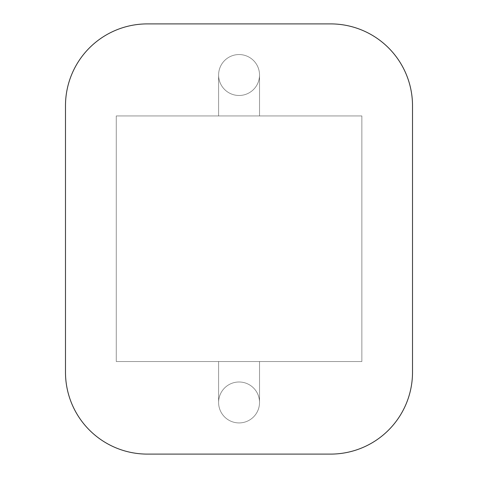 <?xml version="1.0" encoding="UTF-8"?>
<svg xmlns="http://www.w3.org/2000/svg" width="478" height="478" viewBox="0 0 478 478"><rect width="100%" height="100%" fill="white"/><g stroke="black" fill="none" stroke-linecap="round" stroke-linejoin="round"><path stroke-width="0.36" stroke-dasharray="2.39 1.79" d="M259.53 75.016A20.464 20.464 0 0 1 239.066 95.481A20.464 20.464 0 0 1 218.601 75.016A20.464 20.464 0 0 0 239.066 95.481A20.464 20.464 0 0 0 259.53 75.016A20.464 20.464 0 0 1 239.066 95.481A20.464 20.464 0 0 1 218.601 75.016A20.464 20.464 0 0 1 239.066 54.552A20.464 20.464 0 0 1 259.53 75.016A20.464 20.464 0 0 1 239.066 95.481A20.464 20.464 0 0 1 218.601 75.016A20.464 20.464 0 0 1 239.066 54.552A20.464 20.464 0 0 1 259.53 75.016A20.464 20.464 0 0 1 239.066 95.481A20.464 20.464 0 0 1 218.601 75.016A20.464 20.464 0 0 1 239.066 54.552A20.464 20.464 0 0 1 259.53 75.016A20.464 20.464 0 0 1 239.066 95.481A20.464 20.464 0 0 1 218.601 75.016A20.464 20.464 0 0 1 239.066 54.552A20.464 20.464 0 0 1 259.53 75.016A20.464 20.464 0 0 1 239.066 95.481A20.464 20.464 0 0 1 218.601 75.016A20.464 20.464 0 0 0 239.066 95.481A20.464 20.464 0 0 0 259.53 75.016A20.464 20.464 0 0 1 239.066 95.481A20.464 20.464 0 0 1 218.601 75.016A20.464 20.464 0 0 0 239.066 95.481A20.464 20.464 0 0 0 259.53 75.016A20.464 20.464 0 0 1 239.066 95.481A20.464 20.464 0 0 1 218.601 75.016A20.464 20.464 0 0 0 239.066 95.481A20.464 20.464 0 0 0 259.53 75.016A20.464 20.464 0 0 1 239.066 95.481A20.464 20.464 0 0 1 218.601 75.016A20.464 20.464 0 0 0 239.066 95.481A20.464 20.464 0 0 0 259.53 75.016A20.464 20.464 0 0 1 239.066 95.481A20.464 20.464 0 0 1 218.601 75.016A20.464 20.464 0 0 0 239.066 95.481A20.464 20.464 0 0 0 259.53 75.016A20.464 20.464 0 0 1 239.066 95.481A20.464 20.464 0 0 1 218.601 75.016A20.464 20.464 0 0 0 239.066 95.481A20.464 20.464 0 0 0 259.53 75.016A20.464 20.464 0 0 1 239.066 95.481A20.464 20.464 0 0 1 218.601 75.016A20.464 20.464 0 0 0 239.066 95.481A20.464 20.464 0 0 0 259.53 75.016A20.464 20.464 0 0 1 239.066 95.481A20.464 20.464 0 0 1 218.601 75.016A20.464 20.464 0 0 0 239.066 95.481A20.464 20.464 0 0 0 259.53 75.016A20.464 20.464 0 0 1 239.066 95.481A20.464 20.464 0 0 1 218.601 75.016A20.464 20.464 0 0 0 239.066 95.481A20.464 20.464 0 0 0 259.53 75.016A20.464 20.464 0 0 1 239.066 95.481A20.464 20.464 0 0 1 218.601 75.016A20.464 20.464 0 0 0 239.066 95.481A20.464 20.464 0 0 0 259.53 75.016A20.464 20.464 0 0 1 239.066 95.481A20.464 20.464 0 0 1 218.601 75.016A20.464 20.464 0 0 0 239.066 95.481A20.464 20.464 0 0 0 259.53 75.016A20.464 20.464 0 0 1 239.066 95.481A20.464 20.464 0 0 1 218.601 75.016A20.464 20.464 0 0 0 239.066 95.481A20.464 20.464 0 0 0 259.53 75.016A20.464 20.464 0 0 1 239.066 95.481A20.464 20.464 0 0 1 218.601 75.016A20.464 20.464 0 0 0 239.066 95.481A20.464 20.464 0 0 0 259.53 75.016A20.464 20.464 0 0 1 239.066 95.481A20.464 20.464 0 0 1 218.601 75.016A20.464 20.464 0 0 0 239.066 95.481A20.464 20.464 0 0 0 259.53 75.016A20.464 20.464 0 0 1 239.066 95.481A20.464 20.464 0 0 1 218.601 75.016A20.464 20.464 0 0 0 239.066 95.481A20.464 20.464 0 0 0 259.53 75.016A20.464 20.464 0 0 1 239.066 95.481A20.464 20.464 0 0 1 218.601 75.016L218.601 115.945L218.601 75.016A20.464 20.464 0 0 0 239.066 95.481A20.464 20.464 0 0 0 259.53 75.016L259.53 115.945L361.858 115.945L361.858 361.529L259.53 361.529L259.53 402.458A20.464 20.464 0 0 1 239.066 422.922A20.464 20.464 0 0 1 218.601 402.458A20.464 20.464 0 0 1 239.066 381.994A20.464 20.464 0 0 1 259.53 402.458A20.464 20.464 0 0 1 239.066 422.922A20.464 20.464 0 0 1 218.601 402.458A20.464 20.464 0 0 1 239.066 381.994A20.464 20.464 0 0 1 259.53 402.458A20.464 20.464 0 0 0 239.066 381.994A20.464 20.464 0 0 0 218.601 402.458A20.464 20.464 0 0 1 239.066 381.994A20.464 20.464 0 0 1 259.53 402.458A20.464 20.464 0 0 0 239.066 381.994A20.464 20.464 0 0 0 218.601 402.458A20.464 20.464 0 0 1 239.066 381.994A20.464 20.464 0 0 1 259.53 402.458A20.464 20.464 0 0 0 239.066 381.994A20.464 20.464 0 0 0 218.601 402.458A20.464 20.464 0 0 1 239.066 381.994A20.464 20.464 0 0 1 259.53 402.458A20.464 20.464 0 0 0 239.066 381.994A20.464 20.464 0 0 0 218.601 402.458A20.464 20.464 0 0 1 239.066 381.994A20.464 20.464 0 0 1 259.53 402.458A20.464 20.464 0 0 1 239.066 422.922A20.464 20.464 0 0 1 218.601 402.458A20.464 20.464 0 0 1 239.066 381.994A20.464 20.464 0 0 1 259.53 402.458A20.464 20.464 0 0 1 239.066 422.922A20.464 20.464 0 0 1 218.601 402.458A20.464 20.464 0 0 1 239.066 381.994A20.464 20.464 0 0 1 259.53 402.458A20.464 20.464 0 0 0 239.066 381.994A20.464 20.464 0 0 0 218.601 402.458A20.464 20.464 0 0 1 239.066 381.994A20.464 20.464 0 0 1 259.53 402.458A20.464 20.464 0 0 0 239.066 381.994A20.464 20.464 0 0 0 218.601 402.458A20.464 20.464 0 0 1 239.066 381.994A20.464 20.464 0 0 1 259.53 402.458A20.464 20.464 0 0 0 239.066 381.994A20.464 20.464 0 0 0 218.601 402.458A20.464 20.464 0 0 1 239.066 381.994A20.464 20.464 0 0 1 259.53 402.458A20.464 20.464 0 0 0 239.066 381.994A20.464 20.464 0 0 0 218.601 402.458A20.464 20.464 0 0 1 239.066 381.994A20.464 20.464 0 0 1 259.53 402.458A20.464 20.464 0 0 0 239.066 381.994A20.464 20.464 0 0 0 218.601 402.458A20.464 20.464 0 0 1 239.066 381.994A20.464 20.464 0 0 1 259.53 402.458A20.464 20.464 0 0 0 239.066 381.994A20.464 20.464 0 0 0 218.601 402.458A20.464 20.464 0 0 1 239.066 381.994A20.464 20.464 0 0 1 259.53 402.458A20.464 20.464 0 0 0 239.066 381.994A20.464 20.464 0 0 0 218.601 402.458A20.464 20.464 0 0 1 239.066 381.994A20.464 20.464 0 0 1 259.53 402.458A20.464 20.464 0 0 0 239.066 381.994A20.464 20.464 0 0 0 218.601 402.458A20.464 20.464 0 0 1 239.066 381.994A20.464 20.464 0 0 1 259.53 402.458A20.464 20.464 0 0 0 239.066 381.994A20.464 20.464 0 0 0 218.601 402.458A20.464 20.464 0 0 1 239.066 381.994A20.464 20.464 0 0 1 259.53 402.458A20.464 20.464 0 0 0 239.066 381.994A20.464 20.464 0 0 0 218.601 402.458A20.464 20.464 0 0 1 239.066 381.994A20.464 20.464 0 0 1 259.53 402.458A20.464 20.464 0 0 0 239.066 381.994A20.464 20.464 0 0 0 218.601 402.458A20.464 20.464 0 0 1 239.066 381.994A20.464 20.464 0 0 1 259.53 402.458A20.464 20.464 0 0 0 239.066 381.994A20.464 20.464 0 0 0 218.601 402.458A20.464 20.464 0 0 1 239.066 381.994A20.464 20.464 0 0 1 259.53 402.458A20.464 20.464 0 0 0 239.066 381.994A20.464 20.464 0 0 0 218.601 402.458A20.464 20.464 0 0 1 239.066 381.994A20.464 20.464 0 0 1 259.53 402.458A20.464 20.464 0 0 0 239.066 381.994A20.464 20.464 0 0 0 218.601 402.458L218.601 361.529L116.273 361.529L116.273 115.945L361.858 115.945L361.858 361.529L259.53 361.529L259.53 402.458A20.464 20.464 0 0 0 239.066 381.994A20.464 20.464 0 0 0 218.601 402.458L218.601 361.529L116.273 361.529L116.273 115.945L361.858 115.945L361.858 361.529L259.53 361.529L259.53 402.458A20.464 20.464 0 0 0 239.066 381.994A20.464 20.464 0 0 0 218.601 402.458L218.601 361.529L116.273 361.529L116.273 115.945L361.858 115.945L361.858 361.529L259.53 361.529L259.53 402.458A20.464 20.464 0 0 0 239.066 381.994A20.464 20.464 0 0 0 218.601 402.458L218.601 361.529L116.273 361.529L116.273 115.945L361.858 115.945L361.858 361.529L259.53 361.529L259.53 402.458A20.464 20.464 0 0 0 239.066 381.994A20.464 20.464 0 0 0 218.601 402.458L218.601 361.529L116.273 361.529L116.273 115.945L361.858 115.945L361.858 361.529L259.53 361.529L259.53 402.458A20.464 20.464 0 0 0 239.066 381.994A20.464 20.464 0 0 0 218.601 402.458L218.601 361.529L116.273 361.529L116.273 115.945L361.858 115.945L361.858 361.529L259.53 361.529L259.53 402.458A20.464 20.464 0 0 0 239.066 381.994A20.464 20.464 0 0 0 218.601 402.458L218.601 361.529L116.273 361.529L116.273 115.945L361.858 115.945L361.858 361.529L259.53 361.529L259.53 402.458A20.464 20.464 0 0 0 239.066 381.994A20.464 20.464 0 0 0 218.601 402.458L218.601 361.529L116.273 361.529L116.273 115.945L361.858 115.945L361.858 361.529L259.53 361.529L259.53 402.458A20.464 20.464 0 0 0 239.066 381.994A20.464 20.464 0 0 0 218.601 402.458L218.601 361.529L116.273 361.529L116.273 115.945L361.858 115.945L361.858 361.529L259.53 361.529L259.53 402.458A20.464 20.464 0 0 0 239.066 381.994A20.464 20.464 0 0 0 218.601 402.458L218.601 361.529L116.273 361.529L116.273 115.945L361.858 115.945L361.858 361.529L259.53 361.529L259.53 402.458A20.464 20.464 0 0 0 239.066 381.994A20.464 20.464 0 0 0 218.601 402.458L218.601 361.529L116.273 361.529L116.273 115.945L361.858 115.945L361.858 361.529L259.53 361.529L259.53 402.458A20.464 20.464 0 0 0 239.066 381.994A20.464 20.464 0 0 0 218.601 402.458L218.601 361.529L116.273 361.529L116.273 115.945L361.858 115.945L361.858 361.529L259.53 361.529L259.53 402.458A20.464 20.464 0 0 0 239.066 381.994A20.464 20.464 0 0 0 218.601 402.458L218.601 361.529L116.273 361.529L116.273 115.945L361.858 115.945L361.858 361.529L259.53 361.529L259.53 402.458A20.464 20.464 0 0 0 239.066 381.994A20.464 20.464 0 0 0 218.601 402.458L218.601 361.529L116.273 361.529L116.273 115.945L361.858 115.945L361.858 361.529L259.53 361.529L259.53 402.458A20.464 20.464 0 0 0 239.066 381.994A20.464 20.464 0 0 0 218.601 402.458L218.601 361.529L116.273 361.529L116.273 115.945L361.858 115.945L361.858 361.529L259.53 361.529L259.53 402.458A20.464 20.464 0 0 0 239.066 381.994A20.464 20.464 0 0 0 218.601 402.458L218.601 361.529L116.273 361.529L116.273 115.945L361.858 115.945L361.858 361.529L259.53 361.529L259.53 402.458A20.464 20.464 0 0 0 239.066 381.994A20.464 20.464 0 0 0 218.601 402.458L218.601 361.529L116.273 361.529L116.273 115.945L361.858 115.945L361.858 361.529L259.53 361.529L259.53 402.458A20.464 20.464 0 0 0 239.066 381.994A20.464 20.464 0 0 0 218.601 402.458L218.601 361.529L116.273 361.529L116.273 115.945L361.858 115.945L361.858 361.529L259.53 361.529L259.53 402.458A20.464 20.464 0 0 0 239.066 381.994A20.464 20.464 0 0 0 218.601 402.458L218.601 361.529L116.273 361.529L116.273 115.945L361.858 115.945L361.858 361.529L259.53 361.529L259.53 402.458A20.464 20.464 0 0 0 239.066 381.994A20.464 20.464 0 0 0 218.601 402.458L218.601 361.529L116.273 361.529L116.273 115.945L361.858 115.945L361.858 361.529L259.53 361.529L259.53 402.458A20.464 20.464 0 0 0 239.066 381.994A20.464 20.464 0 0 0 218.601 402.458L218.601 361.529L116.273 361.529L116.273 115.945L361.858 115.945L361.858 361.529L259.53 361.529L259.53 402.458A20.464 20.464 0 0 0 239.066 381.994A20.464 20.464 0 0 0 218.601 402.458L218.601 361.529L116.273 361.529L116.273 115.945L361.858 115.945L361.858 361.529L259.53 361.529L259.53 402.458A20.464 20.464 0 0 0 239.066 381.994A20.464 20.464 0 0 0 218.601 402.458L218.601 361.529L116.273 361.529L116.273 115.945L361.858 115.945L361.858 361.529L259.53 361.529L259.53 402.458A20.464 20.464 0 0 0 239.066 381.994A20.464 20.464 0 0 0 218.601 402.458L218.601 361.529L116.273 361.529L116.273 115.945L361.858 115.945L361.858 361.529L259.53 361.529L259.53 402.458A20.464 20.464 0 0 0 239.066 381.994A20.464 20.464 0 0 0 218.601 402.458L218.601 361.529L116.273 361.529L116.273 115.945L361.858 115.945L361.858 361.529L259.53 361.529L259.53 402.458A20.464 20.464 0 0 0 239.066 381.994A20.464 20.464 0 0 0 218.601 402.458L218.601 361.529L116.273 361.529L116.273 115.945L361.858 115.945L361.858 361.529L259.53 361.529L259.53 402.458A20.464 20.464 0 0 0 239.066 381.994A20.464 20.464 0 0 0 218.601 402.458L218.601 361.529L116.273 361.529L116.273 115.945L361.858 115.945L361.858 361.529L259.53 361.529L259.53 402.458A20.464 20.464 0 0 0 239.066 381.994A20.464 20.464 0 0 0 218.601 402.458L218.601 361.529L116.273 361.529L116.273 115.945L361.858 115.945L361.858 361.529L259.53 361.529L259.53 402.458A20.464 20.464 0 0 0 239.066 381.994A20.464 20.464 0 0 0 218.601 402.458L218.601 361.529L116.273 361.529L116.273 115.945L361.858 115.945L361.858 361.529L259.53 361.529L259.53 402.458A20.464 20.464 0 0 0 239.066 381.994A20.464 20.464 0 0 0 218.601 402.458L218.601 361.529L116.273 361.529L116.273 115.945L361.858 115.945L361.858 361.529L259.53 361.529L259.53 402.458A20.464 20.464 0 0 0 239.066 381.994A20.464 20.464 0 0 0 218.601 402.458L218.601 361.529L116.273 361.529L116.273 115.945L361.858 115.945L361.858 361.529L259.53 361.529L259.53 402.458A20.464 20.464 0 0 0 239.066 381.994A20.464 20.464 0 0 0 218.601 402.458L218.601 361.529L116.273 361.529L116.273 115.945L361.858 115.945L361.858 361.529L259.53 361.529L259.53 402.458A20.464 20.464 0 0 0 239.066 381.994A20.464 20.464 0 0 0 218.601 402.458L218.601 361.529L116.273 361.529L116.273 115.945L361.858 115.945L361.858 361.529L259.53 361.529L259.53 402.458A20.464 20.464 0 0 0 239.066 381.994A20.464 20.464 0 0 0 218.601 402.458L218.601 361.529L116.273 361.529L116.273 115.945L361.858 115.945L361.858 361.529L259.53 361.529L259.53 402.458A20.464 20.464 0 0 0 239.066 381.994A20.464 20.464 0 0 0 218.601 402.458L218.601 361.529L116.273 361.529L116.273 115.945L361.858 115.945L361.858 361.529L259.53 361.529L259.53 402.458A20.464 20.464 0 0 0 239.066 381.994A20.464 20.464 0 0 0 218.601 402.458L218.601 361.529L116.273 361.529L116.273 115.945L361.858 115.945L361.858 361.529L116.273 361.529L116.273 115.945L218.601 115.945L218.601 75.016A20.464 20.464 0 0 0 239.066 95.481A20.464 20.464 0 0 0 259.53 75.016L259.53 115.945L361.858 115.945L361.858 361.529L116.273 361.529L116.273 115.945L218.601 115.945L218.601 75.016A20.464 20.464 0 0 0 239.066 95.481A20.464 20.464 0 0 0 259.53 75.016L259.53 115.945L361.858 115.945L361.858 361.529L116.273 361.529L116.273 115.945L218.601 115.945L218.601 75.016A20.464 20.464 0 0 0 239.066 95.481A20.464 20.464 0 0 0 259.53 75.016L259.53 115.945L361.858 115.945L361.858 361.529L116.273 361.529L116.273 115.945L218.601 115.945L218.601 75.016A20.464 20.464 0 0 0 239.066 95.481A20.464 20.464 0 0 0 259.53 75.016L259.53 115.945L361.858 115.945L361.858 361.529L116.273 361.529L116.273 115.945L218.601 115.945L218.601 75.016A20.464 20.464 0 0 0 239.066 95.481A20.464 20.464 0 0 0 259.53 75.016L259.53 115.945L361.858 115.945L361.858 361.529L116.273 361.529L116.273 115.945L218.601 115.945L218.601 75.016A20.464 20.464 0 0 0 239.066 95.481A20.464 20.464 0 0 0 259.53 75.016L259.53 115.945L361.858 115.945L361.858 361.529L116.273 361.529L116.273 115.945L218.601 115.945L218.601 75.016A20.464 20.464 0 0 0 239.066 95.481A20.464 20.464 0 0 0 259.53 75.016L259.53 115.945L361.858 115.945L361.858 361.529L116.273 361.529L116.273 115.945L218.601 115.945L218.601 75.016A20.464 20.464 0 0 0 239.066 95.481A20.464 20.464 0 0 0 259.53 75.016L259.53 115.945L361.858 115.945L361.858 361.529L116.273 361.529L116.273 115.945L218.601 115.945L218.601 75.016A20.464 20.464 0 0 0 239.066 95.481A20.464 20.464 0 0 0 259.53 75.016L259.53 115.945L361.858 115.945L361.858 361.529L116.273 361.529L116.273 115.945L218.601 115.945L218.601 75.016A20.464 20.464 0 0 0 239.066 95.481A20.464 20.464 0 0 0 259.53 75.016L259.53 115.945L361.858 115.945L361.858 361.529L116.273 361.529L116.273 115.945L218.601 115.945L218.601 75.016A20.464 20.464 0 0 0 239.066 95.481A20.464 20.464 0 0 0 259.53 75.016L259.53 115.945L361.858 115.945L361.858 361.529L116.273 361.529L116.273 115.945L218.601 115.945L218.601 75.016A20.464 20.464 0 0 0 239.066 95.481A20.464 20.464 0 0 0 259.53 75.016L259.53 115.945L361.858 115.945L361.858 361.529L116.273 361.529L116.273 115.945L218.601 115.945L218.601 75.016A20.464 20.464 0 0 0 239.066 95.481A20.464 20.464 0 0 0 259.53 75.016L259.53 115.945L361.858 115.945L361.858 361.529L116.273 361.529L116.273 115.945L218.601 115.945L218.601 75.016A20.464 20.464 0 0 0 239.066 95.481A20.464 20.464 0 0 0 259.53 75.016L259.53 115.945L361.858 115.945L361.858 361.529L116.273 361.529L116.273 115.945L218.601 115.945L218.601 75.016A20.464 20.464 0 0 0 239.066 95.481A20.464 20.464 0 0 0 259.53 75.016L259.53 115.945L361.858 115.945L361.858 361.529L116.273 361.529L116.273 115.945L218.601 115.945L218.601 75.016A20.464 20.464 0 0 0 239.066 95.481A20.464 20.464 0 0 0 259.53 75.016L259.53 115.945L361.858 115.945L361.858 361.529L116.273 361.529L116.273 115.945L218.601 115.945L218.601 75.016A20.464 20.464 0 0 0 239.066 95.481A20.464 20.464 0 0 0 259.53 75.016L259.53 115.945L361.858 115.945L361.858 361.529L116.273 361.529L116.273 115.945L218.601 115.945L218.601 75.016A20.464 20.464 0 0 0 239.066 95.481A20.464 20.464 0 0 0 259.53 75.016L259.53 115.945L361.858 115.945L361.858 361.529L116.273 361.529L116.273 115.945L218.601 115.945L218.601 75.016A20.464 20.464 0 0 0 239.066 95.481A20.464 20.464 0 0 0 259.53 75.016L259.53 115.945L361.858 115.945L361.858 361.529L116.273 361.529L116.273 115.945L218.601 115.945L218.601 75.016A20.464 20.464 0 0 0 239.066 95.481A20.464 20.464 0 0 0 259.53 75.016L259.53 115.945L361.858 115.945L361.858 361.529L116.273 361.529L116.273 115.945L218.601 115.945L218.601 75.016A20.464 20.464 0 0 0 239.066 95.481A20.464 20.464 0 0 0 259.53 75.016L259.53 115.945L361.858 115.945L361.858 361.529L116.273 361.529L116.273 115.945L218.601 115.945L218.601 75.016A20.464 20.464 0 0 0 239.066 95.481A20.464 20.464 0 0 0 259.53 75.016L259.53 115.945L361.858 115.945L361.858 361.529L116.273 361.529L116.273 115.945L218.601 115.945L218.601 75.016A20.464 20.464 0 0 0 239.066 95.481A20.464 20.464 0 0 0 259.53 75.016L259.53 115.945L361.858 115.945L361.858 361.529L116.273 361.529L116.273 115.945L218.601 115.945L218.601 75.016A20.464 20.464 0 0 0 239.066 95.481A20.464 20.464 0 0 0 259.53 75.016L259.53 115.945L361.858 115.945L361.858 361.529L116.273 361.529L116.273 115.945L218.601 115.945L218.601 75.016A20.464 20.464 0 0 0 239.066 95.481A20.464 20.464 0 0 0 259.53 75.016L259.53 115.945L361.858 115.945L361.858 361.529L116.273 361.529L116.273 115.945L218.601 115.945L218.601 75.016A20.464 20.464 0 0 0 239.066 95.481A20.464 20.464 0 0 0 259.53 75.016L259.53 115.945L361.858 115.945L361.858 361.529L116.273 361.529L116.273 115.945L218.601 115.945L218.601 75.016A20.464 20.464 0 0 0 239.066 95.481A20.464 20.464 0 0 0 259.53 75.016L259.53 115.945L361.858 115.945L361.858 361.529L116.273 361.529L116.273 115.945L218.601 115.945L218.601 75.016A20.464 20.464 0 0 0 239.066 95.481A20.464 20.464 0 0 0 259.53 75.016L259.53 115.945L361.858 115.945L361.858 361.529L116.273 361.529L116.273 115.945L218.601 115.945L218.601 75.016A20.464 20.464 0 0 0 239.066 95.481A20.464 20.464 0 0 0 259.53 75.016L259.53 115.945L361.858 115.945L361.858 361.529L116.273 361.529L116.273 115.945L218.601 115.945L218.601 75.016A20.464 20.464 0 0 0 239.066 95.481A20.464 20.464 0 0 0 259.53 75.016L259.53 115.945L361.858 115.945L361.858 361.529L116.273 361.529L116.273 115.945L218.601 115.945L218.601 75.016A20.464 20.464 0 0 0 239.066 95.481A20.464 20.464 0 0 0 259.53 75.016L259.53 115.945L361.858 115.945L361.858 361.529L116.273 361.529L116.273 115.945L218.601 115.945L218.601 75.016A20.464 20.464 0 0 0 239.066 95.481A20.464 20.464 0 0 0 259.53 75.016L259.53 115.945L361.858 115.945L361.858 361.529L116.273 361.529L116.273 115.945L218.601 115.945L218.601 75.016A20.464 20.464 0 0 0 239.066 95.481A20.464 20.464 0 0 0 259.53 75.016L259.53 115.945L361.858 115.945L361.858 361.529L116.273 361.529L116.273 115.945L218.601 115.945L218.601 75.016A20.464 20.464 0 0 0 239.066 95.481A20.464 20.464 0 0 0 259.53 75.016L259.53 115.945L361.858 115.945L361.858 361.529L116.273 361.529L116.273 115.945L218.601 115.945L218.601 75.016L218.601 115.945L116.273 115.945L361.858 115.945L361.858 361.529L116.273 361.529L116.273 115.945L361.858 115.945L361.858 361.529L259.53 361.529L259.53 402.458A20.464 20.464 0 0 0 239.066 381.994A20.464 20.464 0 0 0 218.601 402.458A20.464 20.464 0 0 1 239.066 381.994A20.464 20.464 0 0 1 259.53 402.458L259.53 361.529L361.858 361.529L116.273 361.529L116.273 115.945L361.858 115.945L361.858 361.529L116.273 361.529L116.273 115.945L361.858 115.945L361.858 361.529L116.273 361.529L116.273 115.945L361.858 115.945L361.858 361.529L116.273 361.529L116.273 115.945L361.858 115.945L361.858 361.529L116.273 361.529L116.273 115.945L361.858 115.945L361.858 361.529L116.273 361.529L116.273 115.945L361.858 115.945L361.858 361.529L116.273 361.529L116.273 115.945L361.858 115.945L361.858 361.529L116.273 361.529L116.273 115.945L361.858 115.945L361.858 361.529L116.273 361.529L116.273 115.945L361.858 115.945L361.858 361.529L116.273 361.529L116.273 115.945L361.858 115.945L361.858 361.529L116.273 361.529L116.273 115.945L361.858 115.945L361.858 361.529L116.273 361.529L116.273 115.945L361.858 115.945L361.858 361.529L116.273 361.529L116.273 115.945L361.858 115.945L361.858 361.529L116.273 361.529L116.273 115.945L361.858 115.945L361.858 361.529L116.273 361.529L116.273 115.945L361.858 115.945L361.858 361.529L116.273 361.529L116.273 115.945L361.858 115.945L361.858 361.529L116.273 361.529L116.273 115.945L361.858 115.945L361.858 361.529L116.273 361.529L116.273 115.945L361.858 115.945L361.858 361.529L116.273 361.529L116.273 115.945L361.858 115.945L361.858 361.529L116.273 361.529L116.273 115.945L361.858 115.945L361.858 361.529L116.273 361.529L116.273 115.945L361.858 115.945L361.858 361.529L116.273 361.529L116.273 115.945L361.858 115.945L361.858 361.529L116.273 361.529L116.273 115.945L361.858 115.945L361.858 361.529L116.273 361.529L116.273 115.945L361.858 115.945L361.858 361.529L116.273 361.529L116.273 115.945L361.858 115.945L361.858 361.529L116.273 361.529L116.273 115.945L361.858 115.945L361.858 361.529L116.273 361.529L116.273 115.945L361.858 115.945L361.858 361.529L116.273 361.529L116.273 115.945L361.858 115.945L361.858 361.529L116.273 361.529L116.273 115.945L361.858 115.945L361.858 361.529L116.273 361.529L116.273 115.945L361.858 115.945L361.858 361.529L116.273 361.529L116.273 115.945L361.858 115.945L361.858 361.529L116.273 361.529L116.273 115.945L361.858 115.945L361.858 361.529L116.273 361.529L116.273 115.945L361.858 115.945L361.858 361.529L116.273 361.529L116.273 115.945L361.858 115.945L361.858 361.529L116.273 361.529L116.273 115.945L218.601 115.945L116.273 115.945L218.601 115.945L116.273 115.945L218.601 115.945L116.273 115.945L218.601 115.945L116.273 115.945L218.601 115.945L116.273 115.945L218.601 115.945L116.273 115.945L218.601 115.945L116.273 115.945L218.601 115.945L116.273 115.945L218.601 115.945L116.273 115.945L218.601 115.945L116.273 115.945L218.601 115.945L116.273 115.945L218.601 115.945L116.273 115.945L218.601 115.945L116.273 115.945L218.601 115.945L116.273 115.945L218.601 115.945L116.273 115.945L218.601 115.945L116.273 115.945L218.601 115.945L116.273 115.945L218.601 115.945L116.273 115.945L116.273 361.529L116.273 115.945L116.273 361.529L116.273 115.945L116.273 361.529L116.273 115.945L116.273 361.529L116.273 115.945L116.273 361.529L116.273 115.945L116.273 361.529L116.273 115.945L116.273 361.529L116.273 115.945L116.273 361.529L116.273 115.945L116.273 361.529L116.273 115.945L116.273 361.529L116.273 115.945L116.273 361.529L116.273 115.945L116.273 361.529L116.273 115.945L116.273 361.529L116.273 115.945L116.273 361.529L116.273 115.945L116.273 361.529L116.273 115.945L116.273 361.529L116.273 115.945L116.273 361.529L116.273 115.945L116.273 361.529L116.273 115.945L116.273 361.529L361.858 361.529L361.858 115.945L361.858 361.529L361.858 115.945L361.858 361.529L361.858 115.945L361.858 361.529L361.858 115.945L361.858 361.529L361.858 115.945L361.858 361.529L361.858 115.945L361.858 361.529L361.858 115.945L361.858 361.529L361.858 115.945L361.858 361.529L361.858 115.945L361.858 361.529L361.858 115.945L361.858 361.529L361.858 115.945L361.858 361.529L361.858 115.945L361.858 361.529L361.858 115.945L361.858 361.529L361.858 115.945L361.858 361.529L361.858 115.945L361.858 361.529L361.858 115.945L361.858 361.529L361.858 115.945L361.858 361.529L361.858 115.945L361.858 361.529L361.858 115.945L259.53 115.945L361.858 115.945L259.53 115.945L361.858 115.945L259.53 115.945L361.858 115.945L259.53 115.945L361.858 115.945L259.53 115.945L361.858 115.945L259.53 115.945L361.858 115.945L259.53 115.945L361.858 115.945L259.53 115.945L361.858 115.945L259.53 115.945L361.858 115.945L259.53 115.945L361.858 115.945L259.53 115.945L361.858 115.945L259.53 115.945L361.858 115.945L259.53 115.945L361.858 115.945L259.53 115.945L361.858 115.945L259.53 115.945L361.858 115.945L259.53 115.945L361.858 115.945L259.53 115.945L361.858 115.945L259.53 115.945L361.858 115.945L259.53 115.945L259.53 75.016M65.486 372.237A81.863 81.863 0 0 0 147.344 454.1L330.656 454.1A81.863 81.863 0 0 0 412.514 372.237L412.514 105.763A81.863 81.863 0 0 0 330.656 23.9L147.344 23.9A81.863 81.863 0 0 0 65.486 105.763L65.486 372.237M218.601 402.458L218.601 361.529L218.601 402.458"/><path stroke-width="0.72" d="M65.486 105.763L65.486 372.237A81.863 81.863 0 0 0 147.344 454.1L330.656 454.1A81.863 81.863 0 0 0 412.514 372.237L412.514 105.763A81.863 81.863 0 0 0 330.656 23.9L147.344 23.9A81.863 81.863 0 0 0 65.486 105.763"/></g></svg>
